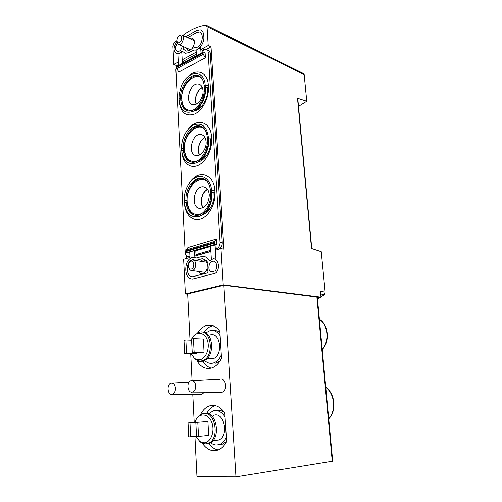 <?xml version="1.0" encoding="UTF-8"?>
<svg xmlns="http://www.w3.org/2000/svg" width="502" height="502" viewBox="0 0 502 502"><rect width="100%" height="100%" fill="white"/><g stroke="black" fill="none" stroke-linecap="round" stroke-linejoin="round"><path stroke-width="0.75" d="M298.489 106.336L306.741 101.247L298.282 98.499L297.78 98.718M317.515 299.192L324.593 294.511L325.145 292.045L320.427 291.411L320.973 297.14L223.252 284.866L185.363 293.927L183.625 259.289L189.994 257.47M178.273 61.991L173.843 64.425L172.926 46.146L173.912 43.492L176.742 40.649M182.866 35.391C190.283 29.737 197.888 26.311 205.694 25.113L207.006 26.531L208.198 45.519L200.838 49.572M298.282 98.499L297.473 98.135L311.497 248.477L321.255 251.703L325.145 292.045M187.679 294.172L185.363 293.927M173.843 64.425L176.673 65.618L176.698 66.151M186.411 255.882L186.543 258.455M303.685 73.643L304.181 74.716L306.741 101.247M215.383 250.216L220.974 248.622L223.942 249.149L211.016 46.843L208.198 45.519M220.974 248.622L223.252 284.866M191.657 48.989C195.184 43.969 195.328 40.279 192.09 37.92L189.505 38.491M185.753 47.659L188.043 50.445L189.003 50.47M196.213 52.114L182.182 59.838M198.66 271.482C199.62 273.101 200.888 273.841 202.475 273.709L202.952 273.615C204.973 272.969 206.372 271.256 207.163 268.476M207.42 265.119C206.874 261.667 205.331 259.942 202.795 259.942L200.198 261.235M194.801 256.095L210.878 251.502M190.02 340.124L187.66 293.902L223.879 285.262L317.32 297.084M320.973 297.14L317.389 297.855M194.92 436.382L196.979 476.825L235.971 476.9L332.7 461.219M198.528 436.389L208.669 435.422L207.903 421.529L195.824 422.427L196.546 436.489L198.528 436.389L197.794 422.289L207.903 421.529M195.642 436.313L199.972 441.616L204.119 442.802C210.815 442.726 215.207 431.149 211.794 422.427C208.575 413.579 199.633 412.431 195.836 420.048L194.839 422.452M200.085 422.107L188.037 422.96L188.714 436.884L190.66 436.784L189.969 422.828L200.085 422.069M204.069 352.209L203.341 339.038L193.433 338.599L191.526 338.938L192.21 352.266L204.069 352.209L194.13 351.958L193.433 338.599M191.093 353.634L194.255 358.102C195.912 359.445 197.713 359.984 199.658 359.721C205.876 358.961 210.169 348.269 207.401 340.293C204.803 332.205 196.671 330.818 192.479 337.444L191.632 338.919M191.532 339.12L191.08 340.168M184.629 353.483L186.512 353.182L185.859 339.948L183.983 340.281L184.629 353.483L194.581 353.709L196.458 353.414L196.401 352.366M200.235 394.377L201.842 394.384L204.477 392.175M220.127 392.269L221.915 392.282C228.103 390.951 225.869 376.732 219.889 379.117L192.442 380.566M190.704 353.621L192.071 380.503M192.781 394.352L194.211 422.496M235.971 476.9L223.879 285.262M203.881 332.249C206.385 328.678 209.384 326.507 212.892 325.735L207.282 325.365C212.145 324.53 216.343 326.52 219.87 331.333L221.507 358.259C218.966 363.561 215.54 366.849 211.216 368.123C208.06 367.207 205.412 365.117 203.26 361.854L197.568 361.785C201.246 367.2 205.795 369.309 211.216 368.123M197.568 361.785L197.499 360.492M207.282 325.365C203.492 326.212 200.304 328.666 197.719 332.726M215.207 405.616L209.478 405.917C215.32 404.286 220.441 406.664 224.84 413.039L226.565 441.427L222.756 444.088L220.001 444.672M202.306 443.222C206.824 449.748 212.151 451.995 218.295 449.961C221.74 448.524 224.501 445.676 226.565 441.427M209.478 405.917C205.676 407.247 202.67 410.197 200.474 414.765M203.26 361.854L203.203 360.806M213.764 330.649C215.935 330.385 217.987 330.943 219.926 332.311M219.964 361.107L215.22 363.279M218.307 449.955C214.523 449.303 211.26 447.056 208.525 443.216M206.717 413.441C208.888 409.431 211.718 406.827 215.22 405.616M217.987 410.385C220.246 410.216 222.411 410.912 224.469 412.481M204.49 360.361C206.774 362.639 209.34 363.605 212.202 363.253L213.143 363.065C216.651 362.042 219.374 359.344 221.307 354.952M220.127 335.631C217.397 331.59 214.065 329.908 210.118 330.586L205.613 332.926M209.378 358.748L212.572 358.798C223.377 356.658 220.949 331.841 210.344 334.84M200.725 361.007L203.241 360.806C215.195 358.466 213.802 330.736 201.929 332.042M194.086 357.957L195.328 359.175C197.129 360.643 199.093 361.233 201.214 360.951L201.986 360.794C214.724 358.19 211.913 328.559 199.438 332.136L195.09 334.614M210.545 442.682C212.534 444.295 214.661 445.073 216.92 445.01L219.675 444.427C222.511 443.26 224.727 440.894 226.314 437.317M225.078 416.955C221.689 411.665 217.642 409.67 212.942 410.975L208.612 413.918M215.371 440.373L218.615 440.034C229.477 436.483 224.162 410.962 213.651 415.361M206.987 443.774L209.34 443.279C221.388 439.369 216.82 410.667 204.81 413.472M199.601 441.365L201.189 442.613L205.713 443.912L208.066 443.41C220.88 439.131 214.655 408.641 202.287 413.861L198.052 417.018M192.065 392.181L192.504 392.1C194.644 391.227 195.73 389.157 195.742 385.875C195.196 381.953 193.577 380.215 190.892 380.648C186.267 381.947 187.359 392.972 192.065 392.181M171.979 394.365L172.374 394.29C174.42 393.461 175.462 391.441 175.499 388.228C175.003 384.432 173.485 382.725 170.95 383.114C166.538 384.319 167.499 395.124 171.979 394.365M192.21 352.266L194.13 351.958M185.859 339.948L191.588 340.187M186.512 353.182L196.458 353.414M197.794 422.289L195.824 422.427M190.66 436.784L196.533 436.232M189.969 422.828L188.037 422.96M193.314 111.249L196.552 110.314C203.341 107.346 208.92 95.769 207.621 87.103M197.644 162.121L199.489 161.562C206.322 159.04 211.976 147.814 210.834 138.816M202.199 214.8L202.538 214.693C209.409 212.628 215.145 201.779 214.159 192.467M211.016 46.843L206.303 49.422M177.175 65.342L176.673 65.618M297.473 98.135L297.755 98.461M207.659 189.505C202.011 191.827 199.332 202.89 203.272 207.571M205.048 212.327C207.784 211.06 210.043 208.725 211.831 205.324M205.029 137.648C199.658 139.782 196.514 150.042 199.721 154.892M200.587 159.943L206.887 154.936M202.388 87.624C197.336 89.657 193.904 99.107 196.395 104.052M196.32 109.348L198.196 108.689L202.099 105.759M206.36 87.153L207.47 87.775L207.32 87.11M188.457 266.568C188.852 269.241 190.032 270.565 191.984 270.547C196.677 270.227 196.947 259.227 192.26 259.998L188.997 262.979M190.929 261.216C187.434 262.151 187.836 270.032 191.337 269.059C194.87 268.143 194.437 260.18 190.929 261.216M176.817 41.271C176.873 43.053 177.476 44.113 178.637 44.446C182.358 45.519 185.583 35.498 181.711 34.858L179.911 35.215L178.976 35.949M179.076 35.887L177.595 37.455L176.754 40.085C177.225 43.423 178.643 43.687 181.009 40.875C182.326 37.066 181.68 35.404 179.076 35.887M211.348 259.365L210.558 246.043L216.92 244.625L215.245 244.317L214.429 243.144L214.655 241.462L216.569 238.977L216.92 244.625M217.535 249.4L218.816 249.036C221.087 248.07 222.242 245.993 222.279 242.811L220.058 242.391C220.02 245.591 218.866 247.674 216.588 248.641L217.51 248.979L217.548 249.601M216.211 248.754L215.979 244.894M214.517 258.982L215.935 259.308L215.044 244.725M210.809 250.303L196.012 254.552L197.317 254.765L197.349 255.367M196.012 254.552L195.811 250.787L210.583 246.476M194.864 257.331L194.5 250.567L195.811 250.787M189.932 256.296L188.445 256.679C186.549 256.635 185.458 255.286 185.175 252.638L175.882 69.803L176.309 67.08M210.871 251.307L197.342 255.173M189.737 252.562L188.2 253.008L186.518 252.732L185.721 251.615L185.96 249.983L187.917 247.555L216.569 238.977M194.5 250.567L189.706 251.973L190.045 258.442M182.37 63.39L181.78 52.302L177.865 54.109L178.455 65.53M183.217 62.932L183.13 61.363L196.332 54.134M196.426 55.728L196.106 50.288L200.631 47.577L201.057 53.206M199.589 76.235L197.248 75.356C201.214 76.141 203.523 79.655 204.182 85.886L205.174 85.353L205.287 87.197L208.424 87.066C209.146 97.57 202.645 110.271 194.826 113.96C186.041 116.928 180.852 112.944 179.258 102M187.522 77.07C196.05 67.67 207.778 71.817 208.305 85.221L205.174 85.353C204.647 69.044 187.353 70.242 181.31 86.131L179.151 94.288L179.007 98.467L179.101 100.256L180.733 99.885L181.812 100.293L181.762 99.396C182.697 107.773 186.411 111.344 192.912 110.107M208.424 87.066L208.305 85.221M201.867 126.673L199.099 125.833C203.768 126.46 206.504 130.351 207.307 137.485L208.317 137.015L208.437 138.928L211.631 138.778C212.371 149.615 205.82 162.177 197.876 165.472C189.938 168.923 182.628 162.673 181.856 152.351M188.319 129.039C196.928 117.518 210.94 121.685 211.511 136.864L208.317 137.015C206.711 126.372 201.842 122.344 193.709 124.929C186.618 128.129 181.053 139.11 181.586 148.592L181.68 150.449L183.343 150.111L184.435 150.449L184.391 149.521C185.558 159.04 189.838 162.849 197.223 160.947M211.631 138.778L211.511 136.864M204.094 178.888L200.869 178.147C206.328 178.536 209.554 182.822 210.545 191.011L211.587 190.609L211.706 192.592L214.963 192.429C215.722 203.592 209.133 215.992 201.076 218.891C193.025 221.947 185.514 215.189 184.56 204.621M189.185 183.224C197.481 169.168 214.216 173.171 214.837 190.44L211.587 190.609C211.009 180.356 203.868 174.1 196.633 177.018C189.386 179.779 183.707 190.697 184.253 200.53L184.353 202.45L187.158 202.413L187.108 201.446C188.57 212.22 193.433 216.287 201.697 213.632M214.963 192.429L214.837 190.44M220.058 242.391L208.135 52.334C207.991 50.696 207.351 49.717 206.215 49.397L204.37 49.736L202.124 50.966L202.224 52.566M205.098 52.817L205.406 57.78L203.254 54.335L202.846 52.666L203.191 52.039L205.098 52.817M202.996 52.145L176.66 66.509L176.309 67.13L176.698 68.743L178.825 72.037L205.406 57.78M176.503 66.584L178.373 64.024M189.969 256.993L189.511 256.848M206.975 49.748L208.33 50.376C209.459 50.696 210.1 51.668 210.25 53.306L208.135 52.334M222.279 242.811L210.25 53.306M211.744 193.377L212.07 193.465L212.02 192.58L212.07 193.465C212.239 201.258 209.836 207.602 204.866 212.49M195.065 215.358C190.358 213.632 187.717 209.315 187.158 202.413M207.244 181.429C199.15 174.018 185.891 187.591 187.108 201.446L187.058 200.486C186.255 189.781 194.13 177.946 201.973 178.448L200.869 178.147C193.032 177.645 185.15 189.499 185.953 200.223L184.253 200.53M203.448 178.618L201.973 178.448M205.638 88.427L205.607 87.517L205.663 88.44C205.582 97.946 202.174 105.106 195.447 109.913M187.397 110.766C184.046 109.047 182.182 105.552 181.812 100.293M205.607 87.517L205.582 87.185L205.607 87.517M201.898 78.463C194.437 71.064 180.532 85.917 181.762 99.396L181.718 98.499C180.802 87.348 190.421 73.957 198.315 75.808L197.248 75.356C189.354 73.512 179.729 86.928 180.645 98.097L179.007 98.467M199.269 76.047L198.315 75.808M208.474 139.882L208.807 139.989L208.75 139.035L208.807 139.989C208.87 148.667 205.952 155.457 200.053 160.351M191.086 162.102C187.108 160.351 184.893 156.467 184.435 150.449M204.565 129.058C196.784 121.616 183.161 135.829 184.391 149.521L184.341 148.592C183.481 137.63 192.253 125.017 200.179 126.209L199.099 125.833C191.168 124.64 182.389 137.278 183.249 148.253L181.586 148.592M201.39 126.435L200.179 126.209M204.929 137.46C199.507 139.707 196.345 150.016 199.532 154.986M202.933 157.684L204.251 157.816M210.909 139.65L210.614 138.828M210.677 139.569L210.802 143.81M206.096 141.821C205.657 137.46 203.894 135.019 200.8 134.505C191.557 133.168 187.12 155.501 196.596 155.626C201.346 156.185 206.667 148.523 206.096 141.821M202.312 87.43C197.198 89.563 193.741 99.089 196.213 104.14M198.961 107.058L200.292 107.397M207.746 88.446L207.395 87.11M207.514 88.352L207.652 92.104M203.028 90.724C202.67 86.902 201.17 84.681 198.522 84.066C189.819 82.121 184.046 103.945 193.038 104.723C197.775 105.69 203.63 97.564 203.028 90.724M207.533 189.317C201.848 191.77 199.162 202.864 203.072 207.671M207.119 210.049L208.43 209.993M213.952 192.686L214.059 197.518M209.278 194.807C208.732 189.819 206.667 187.139 203.072 186.782C193.345 186.167 190.465 209.027 200.373 208.393C205.958 207.194 208.926 202.664 209.278 194.807M203.184 48.675L203.285 50.325M185.74 36.734L196.533 30.496L200.248 29.8C202.312 30.427 203.473 32.266 203.743 35.316L203.837 36.878C204.433 43.291 198.491 51.267 194.161 49.993L188.765 52.654L185.426 53.294L181.699 50.934C180.118 53.024 178.48 53.946 176.798 53.689C173.504 51.8 173.272 48.117 176.108 42.639L176.848 41.879M182.295 46.096C181.417 49.723 179.791 51.549 177.432 51.587C175.11 50.238 174.966 47.64 176.993 43.793L177.401 43.555M187.685 37.644L196.652 32.479L199.489 31.946C201.082 32.429 201.98 33.841 202.187 36.194L202.281 37.757C201.691 44.076 199.206 47.439 194.826 47.834L194.161 47.596L188.658 50.664L186.066 51.166L183.199 48.976L183.588 46.68M209.541 260.808L213.011 258.85C218.163 257.959 220.503 267.999 216.167 272.649L215.189 273.301L192.655 279.037C188.708 279.049 186.437 276.32 185.834 270.86L185.746 269.103C185.953 262.42 188.394 258.455 193.057 257.2L196.226 258.009L202.557 256.309C204.433 256.164 206.033 256.924 207.376 258.58L209.541 260.808M207.966 271.632L207.533 272.893L192.649 276.721C189.63 276.721 187.886 274.625 187.422 270.434L187.328 268.67C187.491 263.537 189.361 260.482 192.944 259.509L195.799 260.444L202.444 258.649L206.171 260.406L207.841 262.565L207.922 263.5C206.862 266.38 206.88 269.091 207.966 271.632M211.009 271.99C207.251 270.239 208.826 261.385 212.917 261.228C216.557 260.588 218.182 267.704 215.101 270.929L211.009 271.99M304.181 74.716L207.006 26.531M328.71 418.637C336.371 410.906 334.665 393.668 325.792 387.462M322.209 349.273C329.657 341.234 328.026 324.763 319.416 319.448M316.862 296.895L332.249 461.351M324.593 294.511L320.671 293.996M189.957 256.754L188.921 256.585M218.816 249.036L216.588 248.641M186.518 252.732L215.245 244.317M181.68 150.449C183.01 160.897 187.729 165.083 195.849 163.018C203.072 160.188 209.102 148.78 208.437 138.928L207.42 139.399C208.399 150.65 199.35 163.15 192.335 162.265C187.008 161.537 184.008 157.49 183.343 150.111L183.249 148.253L184.341 148.592M179.101 100.256C180.394 110.289 185.012 114.01 192.956 111.425C200.022 108.168 205.927 96.691 205.287 87.197L204.289 87.731C205.337 99.208 195.316 112.504 188.388 110.967C183.826 110.051 181.272 106.355 180.733 99.885L180.645 98.097L181.718 98.499M205.663 88.44L205.324 88.302M184.353 202.45C185.721 213.337 190.547 218.025 198.848 216.519C206.234 214.153 212.396 202.821 211.706 192.592L210.664 192.994C211.58 203.956 203.536 215.653 196.558 215.446C190.383 215.007 186.882 210.576 186.054 202.149L185.953 200.223L187.058 200.486M176.698 68.743L203.254 54.335M176.334 67.682L202.883 53.237M176.309 67.13L202.846 52.666M185.721 251.615L214.429 243.144M185.684 250.981L214.392 242.491M185.96 249.983L214.655 241.462M325.773 387.299C335.072 393.411 336.873 411.031 328.728 418.812M319.404 319.354C328.459 324.643 330.134 341.498 322.234 349.524M317.314 297.052L332.7 461.231M216.161 363.09L213.143 363.065M212.572 358.798L206.962 358.71M203.241 360.806L201.986 360.794M194.255 358.102L195.328 359.175M222.756 444.088L219.675 444.427M218.615 440.034L212.955 440.624M209.34 443.279L208.066 443.41M199.972 441.616L201.189 442.613M192.504 392.1L221.915 392.282M172.374 394.29L201.842 394.384M172.343 383.039L189.053 382.122M303.66 73.631L206.466 25.307M297.749 98.411L311.767 248.528M193 38.347L192.09 37.92M204.49 260.205L202.795 259.942M206.56 262.226L193.54 260.199M205.042 272.379L191.984 270.547M194.343 40.75L182.402 35.178M190.34 49.729L178.637 44.446M207.307 137.485L207.42 139.349M202.852 135.195L200.8 134.505M203.749 157.81L203.015 157.584M181.31 86.131L179.151 94.288M204.182 85.886L204.289 87.674M200.273 84.782L198.522 84.066M200.091 107.372L199.037 106.976M210.545 191.011L210.664 192.956M205.443 187.403L203.072 186.782M207.621 210.068L207.188 209.968M189.969 256.917L188.445 256.679"/></g></svg>

